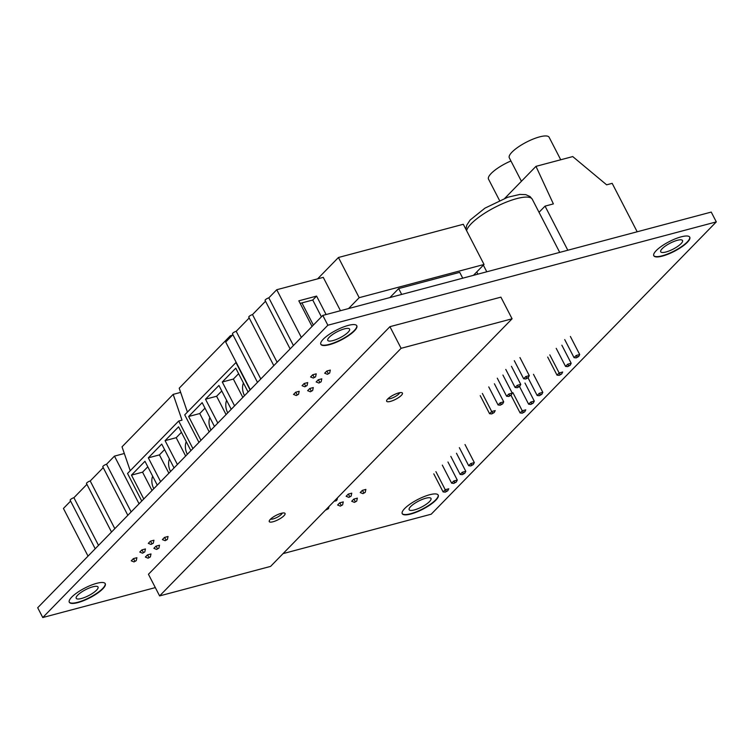 <?xml version="1.0" encoding="UTF-8"?>
<svg xmlns="http://www.w3.org/2000/svg" width="754" height="754" viewBox="0 0 754 754"><rect width="100%" height="100%" fill="white"/><g stroke="black" fill="none" stroke-linecap="round" stroke-linejoin="round"><path stroke-width="1.13" d="M499.525 200.46L488.507 179.132A22.403 6.06 -27.3 0 1 510.939 160.97M521.419 181.271L509.308 157.812A22.403 6.06 -27.3 0 1 526.433 142.148A22.403 6.06 -27.3 0 1 549.119 137.256L560.731 159.763M504.822 198.293L535.971 166.351L572.738 156.578L606.631 184.824L612.173 183.345L637.177 231.78M535.971 166.351L553.37 203.91L545.048 206.125L539.025 212.298M567.809 250.234L545.048 206.125M105.174 583.53A20.235 5.476 -27.3 0 1 89.632 597.517A20.235 5.476 -27.3 0 1 69.227 602.088M96.672 583.332A20.235 5.476 -27.3 0 1 105.258 583.681A20.235 5.476 -27.3 0 1 89.792 597.828A20.235 5.476 -27.3 0 1 69.302 602.248A20.235 5.476 -27.3 0 1 77.285 592.559A20.235 5.476 -27.3 0 1 96.672 583.332M92.827 586.81A12.281 3.327 152.7 0 0 81.055 592.408A12.281 3.327 152.7 0 0 76.201 598.29A12.281 3.327 152.7 0 0 88.642 595.613A12.281 3.327 152.7 0 0 98.039 587.017A12.281 3.327 152.7 0 0 92.827 586.81M689.674 237.039A20.235 5.476 -27.3 0 1 674.133 251.025A20.235 5.476 -27.3 0 1 653.737 255.587M681.173 236.841A20.235 5.476 -27.3 0 1 689.769 237.19A20.235 5.476 -27.3 0 1 674.293 251.336A20.235 5.476 -27.3 0 1 653.803 255.747A20.235 5.476 -27.3 0 1 661.786 246.058A20.235 5.476 -27.3 0 1 681.173 236.841M677.328 240.309A12.281 3.327 152.7 0 0 665.556 245.917A12.281 3.327 152.7 0 0 660.711 251.789A12.281 3.327 152.7 0 0 673.152 249.112A12.281 3.327 152.7 0 0 682.54 240.526A12.281 3.327 152.7 0 0 677.328 240.309M356.727 325.615A20.235 5.476 -27.3 0 1 341.185 339.602A20.235 5.476 -27.3 0 1 320.78 344.163M348.225 325.417A20.235 5.476 -27.3 0 1 356.812 325.766A20.235 5.476 -27.3 0 1 341.345 339.913A20.235 5.476 -27.3 0 1 320.846 344.324A20.235 5.476 -27.3 0 1 328.838 334.635A20.235 5.476 -27.3 0 1 348.225 325.417M344.371 328.885A12.281 3.327 152.7 0 0 332.599 334.493A12.281 3.327 152.7 0 0 327.754 340.365A12.281 3.327 152.7 0 0 340.195 337.688A12.281 3.327 152.7 0 0 349.592 329.102A12.281 3.327 152.7 0 0 344.371 328.885M438.131 494.954A20.235 5.476 -27.3 0 1 422.589 508.941A20.235 5.476 -27.3 0 1 402.184 513.512M429.629 494.756A20.235 5.476 -27.3 0 1 438.215 495.105A20.235 5.476 -27.3 0 1 422.749 509.252A20.235 5.476 -27.3 0 1 402.25 513.672A20.235 5.476 -27.3 0 1 410.242 503.983A20.235 5.476 -27.3 0 1 429.629 494.756M425.774 498.234A12.281 3.327 152.7 0 0 414.003 503.832A12.281 3.327 152.7 0 0 409.158 509.713A12.281 3.327 152.7 0 0 421.599 507.037A12.281 3.327 152.7 0 0 430.996 498.441A12.281 3.327 152.7 0 0 425.774 498.234M477.876 274.154L476.735 271.949M462.73 278.188L459.714 272.345L398.668 288.584L401.684 294.428M389.912 297.557L398.668 288.584M130.225 470.722L122.025 446.82L173.166 394.38L182.016 420.148L178.689 421.034L127.539 473.484L141.761 501.033M180.649 392.391L173.166 394.38M187.331 454.304A10.839 6.579 75.1 0 1 186.266 441.684M177.397 464.492L165.088 440.647L178.594 426.811L190.894 450.647M165.088 440.647L176.191 437.697L185.654 456.029M181.431 432.315L176.191 437.697M170.555 471.504A10.839 6.579 75.1 0 1 169.443 459.016M160.63 481.683L148.321 457.848L161.733 444.087L174.042 467.932M148.321 457.848L159.424 454.888L168.877 473.22M164.579 449.601L159.424 454.888M153.788 488.696A10.839 6.579 75.1 0 1 152.666 476.208M143.769 498.969L131.469 475.124L144.966 461.288L157.275 485.124M131.469 475.124L142.563 472.174L152.025 490.505M147.812 466.792L142.563 472.174M192.911 448.583L178.689 421.034M187.416 412.089L179.207 388.187L230.356 335.747L232.392 335.21M210.969 430.063A10.839 6.579 75.1 0 1 210.922 429.969A10.839 6.579 75.1 0 1 209.857 417.575M227.746 412.872A10.839 6.579 75.1 0 1 227.699 412.777A10.839 6.579 75.1 0 1 226.624 400.383M244.513 395.671A10.839 6.579 75.1 0 1 244.466 395.586A10.839 6.579 75.1 0 1 243.457 383.051M234.579 405.859L222.279 382.014L233.372 379.064L238.622 373.682M242.835 397.396L233.372 379.064M222.279 382.014L235.776 368.178L248.085 392.014M217.812 423.051L205.503 399.215L216.605 396.255L221.77 390.968M226.068 414.587L216.605 396.255M205.503 399.215L218.924 385.454L231.233 409.299M200.96 440.336L188.651 416.491L199.753 413.541L204.994 408.159M209.216 431.872L199.753 413.541M188.651 416.491L202.157 402.655L214.456 426.491M230.356 335.747L230.752 336.887M236.172 362.325L184.73 414.841L198.943 442.4M250.092 389.95L235.879 362.401M283.052 553.615L431.213 514.2L716.3 221.893L327.858 325.228L42.761 617.535L155.315 587.602M42.761 617.535L37.7 607.724L322.787 315.417L711.239 212.081L716.3 221.893M327.858 325.228L322.787 315.417M390.421 401.401A8.888 2.403 -27.3 0 1 386.642 401.251A8.888 2.403 -27.3 0 1 393.437 395.03A8.888 2.403 -27.3 0 1 402.438 393.098A8.888 2.403 -27.3 0 1 398.932 397.349A8.888 2.403 -27.3 0 1 390.421 401.401M273.023 521.759A8.888 2.403 -27.3 0 1 269.253 521.608A8.888 2.403 -27.3 0 1 276.049 515.397A8.888 2.403 -27.3 0 1 285.05 513.455A8.888 2.403 -27.3 0 1 281.544 517.715A8.888 2.403 -27.3 0 1 273.023 521.759M159.612 595.914L270.592 566.395L512.079 318.791L401.1 348.31L159.612 595.914L148.444 574.275L389.931 326.68L401.1 348.31M389.931 326.68L500.91 297.151L512.079 318.791M473.437 275.342L484.04 264.466L463.305 224.277L338.442 257.491L359.187 297.679L348.574 308.556M484.04 264.466L359.187 297.679M317.604 278.857L338.442 257.491M354.446 502.371L351.694 501.269L353.824 499.091L357.349 498.149L356.708 501.127L354.446 502.371L356.708 501.127M355.294 501.504L353.824 499.091M340.346 506.123L337.603 505.02L339.734 502.833L343.258 501.9L342.608 504.878L340.346 506.123L342.608 504.878M341.204 505.255L339.734 502.833M328.518 508.63L326.256 509.874L328.518 508.63L328.97 506.537M348.866 497.386L346.124 496.283L348.254 494.106L351.769 493.163L351.128 496.141L348.866 497.386L351.128 496.141M349.724 496.518L348.254 494.106M362.966 493.644L360.214 492.541L362.344 490.354L365.869 489.412L365.228 492.39L362.966 493.644L365.228 492.39M363.814 492.767L362.344 490.354M335.624 500.27L334.776 501.137L336.18 500.769L337.038 499.893L335.417 499.93M337.49 497.81L337.038 499.893M232.882 334.701L225.71 342.052L250.319 389.724M257.491 382.372L232.468 333.881A2.752 0.745 -27.3 0 1 233.552 332.561A2.752 0.745 -27.3 0 1 236.19 331.308L249.197 317.971M273.806 365.643L248.782 317.151A2.752 0.745 -27.3 0 1 249.866 315.841A2.752 0.745 -27.3 0 1 252.505 314.578L265.512 301.242M290.12 348.913L265.097 300.431A2.752 0.745 -27.3 0 1 266.181 299.112A2.752 0.745 -27.3 0 1 268.82 297.858L276.737 289.734L323.259 277.359L340.469 310.714M260.799 378.979L236.19 331.308M277.114 362.25L252.505 314.578M301.346 337.406L276.737 289.734M312.043 326.435L298.82 300.827L316.576 296.096L312.74 300.026L300.139 303.381M326.096 314.541L316.576 296.096M293.419 345.53L268.82 297.858M321.411 316.831L312.74 300.026M301.92 302.91L313.362 325.087M327.415 374.304L324.672 373.202L326.802 371.025L330.318 370.082L329.677 373.06L327.415 374.304L329.677 373.06M328.273 373.437L326.802 371.025M318.895 383.041L316.152 381.939L318.282 379.752L321.798 378.819L321.157 381.797L318.895 383.041L321.157 381.797M319.753 382.165L318.282 379.752M310.375 391.778L307.632 390.676L309.762 388.489L313.287 387.556L312.637 390.525L310.375 391.778L312.637 390.525M311.232 390.902L309.762 388.489M304.804 386.793L302.052 385.69L304.182 383.503L307.707 382.57L307.067 385.539L304.804 386.793L307.067 385.539M304.182 383.503L305.653 385.916M313.325 378.056L310.573 376.953L312.703 374.766L316.228 373.833L315.587 376.812L313.325 378.056L315.587 376.812M312.703 374.766L314.173 377.179M296.284 395.53L293.532 394.427L295.662 392.24L299.187 391.298L298.546 394.276L296.284 395.53L298.546 394.276M295.662 392.24L297.133 394.653M70.603 501.09L63.43 508.45L88.029 556.122M95.211 548.761L70.179 500.279A2.752 0.745 -27.3 0 1 71.272 498.959A2.752 0.745 -27.3 0 1 73.911 497.706L86.917 484.36M111.517 532.032L86.493 483.55A2.752 0.745 -27.3 0 1 87.587 482.23A2.752 0.745 -27.3 0 1 90.216 480.977L103.232 467.64M127.831 515.312L102.808 466.82A2.752 0.745 -27.3 0 1 103.901 465.501A2.752 0.745 -27.3 0 1 106.531 464.247L114.457 456.123L124.316 453.503M98.51 545.378L73.911 497.706M114.825 528.648L90.216 480.977M139.066 503.795L114.457 456.123M131.139 511.919L106.531 464.247M165.135 540.703L162.383 539.6L164.513 537.413L168.038 536.48L167.397 539.449L165.135 540.703L167.397 539.449M165.984 539.826L164.513 537.413M156.615 549.44L153.863 548.337L155.993 546.15L159.518 545.208L158.877 548.186L156.615 549.44L158.877 548.186M157.463 548.563L155.993 546.15M148.095 558.167L145.343 557.065L147.473 554.887L150.998 553.945L150.357 556.923L148.095 558.167L150.357 556.923M148.943 557.3L147.473 554.887M142.515 553.182L139.773 552.079L141.903 549.902L145.428 548.959L144.777 551.937L142.515 553.182L144.777 551.937M141.903 549.902L143.373 552.314M151.036 544.454L148.293 543.351L150.423 541.165L153.939 540.222L153.298 543.2L151.036 544.454L153.298 543.2M150.423 541.165L151.893 543.577M133.995 561.918L131.253 560.816L133.383 558.629L136.908 557.696L136.257 560.674L133.995 561.918L136.257 560.674M133.383 558.629L134.853 561.051M387.999 398.706A6.654 1.8 152.7 0 0 388.536 398.838A6.654 1.8 152.7 0 0 394.455 396.99A6.654 1.8 152.7 0 0 399.375 393.239A6.654 1.8 152.7 0 0 399.582 392.73M270.611 519.072A6.654 1.8 152.7 0 0 271.148 519.195A6.654 1.8 152.7 0 0 277.057 517.357A6.654 1.8 152.7 0 0 281.987 513.606A6.654 1.8 152.7 0 0 282.194 513.088M561.655 373.984L559.166 375.351L557.018 375.134L559.148 372.947L560.099 374.389L561.655 373.984L562.673 372.005L559.148 372.947L549.817 354.88M559.166 375.351L560.099 374.389M547.687 357.066L557.018 375.134M568.62 365.662L570.175 365.247L571.183 363.277L567.668 364.21L565.538 366.397L567.687 366.623L568.62 365.662L567.668 364.21M570.175 365.247L567.687 366.623M556.207 348.329L565.538 366.397M561.862 345.209L571.183 363.277M577.14 356.925L578.695 356.51L579.703 354.54L576.179 355.473L574.048 357.66L576.207 357.886L577.14 356.925L576.179 355.473M578.695 356.51L576.207 357.886M564.727 339.592L574.048 357.66M570.382 336.473L579.703 354.54M447.753 490.769L445.265 492.145L443.116 491.919L445.246 489.732L446.198 491.184L447.753 490.769L448.762 488.79L445.246 489.732L435.916 471.665M445.265 492.145L446.198 491.184M433.786 473.851L443.116 491.919M454.719 482.447L456.274 482.032L457.282 480.062L453.757 480.995L451.637 483.182L453.785 483.408L454.719 482.447L453.757 480.995M456.274 482.032L453.785 483.408M442.306 465.114L451.637 483.182M447.961 461.995L457.282 480.062M463.239 473.71L464.784 473.295L465.802 471.325L462.277 472.258L460.147 474.445L462.306 474.671L463.239 473.71L462.277 472.258M464.784 473.295L462.306 474.671M450.826 456.377L460.147 474.445M456.481 453.258L465.802 471.325M471.759 464.973L473.305 464.558L474.323 462.588L470.798 463.531L468.668 465.708L470.816 465.934L471.759 464.973L470.798 463.531M473.305 464.558L470.816 465.934M459.346 447.65L468.668 465.708M465.001 444.521L474.323 462.588M494.2 412.551L491.712 413.927L489.563 413.701L491.693 411.514L492.645 412.966L494.2 412.551L495.218 410.581L491.693 411.514L482.362 393.456M491.712 413.927L492.645 412.966M480.232 395.633L489.563 413.701M501.165 404.229L502.72 403.824L503.729 401.844L500.213 402.787L498.083 404.964L500.232 405.19L501.165 404.229L500.213 402.787M502.72 403.824L500.232 405.19M488.752 386.906L498.083 404.964M494.407 383.777L503.729 401.844M509.685 395.501L511.24 395.087L512.249 393.107L508.724 394.05L506.594 396.236L508.752 396.463L509.685 395.501L508.724 394.05M511.24 395.087L508.752 396.463M497.272 378.169L506.594 396.236M502.927 375.049L512.249 393.107M518.205 386.764L519.751 386.35L520.769 384.38L517.244 385.313L515.114 387.499L517.263 387.726L518.205 386.764L517.244 385.313M519.751 386.35L517.263 387.726M505.793 369.432L515.114 387.499M511.448 366.312L520.769 384.38M526.726 378.027L528.271 377.613L529.289 375.643L525.764 376.576L523.634 378.762L525.783 378.989L526.726 378.027L525.764 376.576M528.271 377.613L525.783 378.989M514.313 360.695L523.634 378.762M519.968 357.575L529.289 375.643M524.756 411.807L522.268 413.183L520.119 412.956L522.249 410.77L523.21 412.221L524.756 411.807L525.774 409.837L522.249 410.77L512.927 392.711M522.268 413.183L523.21 412.221M511.014 395.313L520.119 412.956M531.73 403.484L533.276 403.079L534.294 401.1L530.769 402.042L528.639 404.219L530.788 404.446L531.73 403.484L530.769 402.042M533.276 403.079L530.788 404.446M519.534 386.576L528.639 404.219M524.972 383.032L534.294 401.1M540.25 394.757L541.796 394.342L542.814 392.363L539.289 393.305L537.159 395.492L539.308 395.709L540.25 394.757L539.289 393.305M541.796 394.342L539.308 395.709M528.054 377.839L537.159 395.492M533.483 374.304L542.814 392.363M466.603 230.677A36.852 9.972 -27.3 0 1 498.677 205.474A36.852 9.972 -27.3 0 1 532.305 199.273L530.09 196.596L525.783 194.645L519.93 194.409L507.668 197.265L484.963 208.142L470.128 220.036L466.764 225.182L465.887 229.291M559.713 252.383L532.305 199.273M486.782 271.789L483.361 265.163M399.375 393.239L399.695 392.711M388.536 398.838L387.924 398.781M281.987 513.606L282.307 513.069M271.148 519.195L270.526 519.148"/></g></svg>
